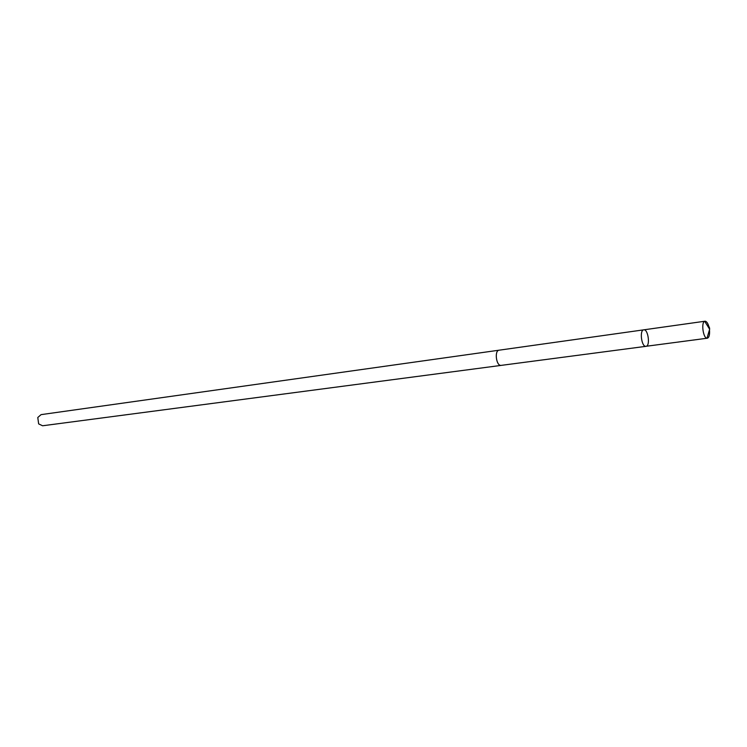 <?xml version="1.0" encoding="UTF-8"?>
<svg xmlns="http://www.w3.org/2000/svg" width="747" height="747" viewBox="0 0 747 747"><rect width="100%" height="100%" fill="white"/><g stroke="black" fill="none" stroke-linecap="round" stroke-linejoin="round"><path stroke-width="1.12" d="M501.368 365.358L500.901 365.395C496.083 365.675 494.327 350.455 499.145 350.184L643.746 329.838C639.441 329.997 641.402 346.515 645.707 346.337L645.987 346.328C650.497 346.113 648.144 328.839 643.746 329.838C639.441 329.997 641.402 346.515 645.707 346.337L706.989 338.251C703.16 338.214 701.003 322.368 704.682 321.303L705.317 321.21C707.138 321.752 708.473 324.263 709.333 328.745M709.482 329.838C709.855 334.749 709.136 337.551 707.325 338.251M645.987 346.328L501.209 365.376C496.297 366.422 494.131 350.492 499.145 350.184L499.295 350.166M501.209 365.386L42.588 425.771L38.648 423.885L37.78 417.498L41.076 414.632L499.145 350.184M704.682 321.303L709.65 329.259C709.669 327.251 708.81 325.869 707.082 325.141M643.746 329.838L705 321.219M709.65 329.259L706.989 338.251"/></g></svg>
